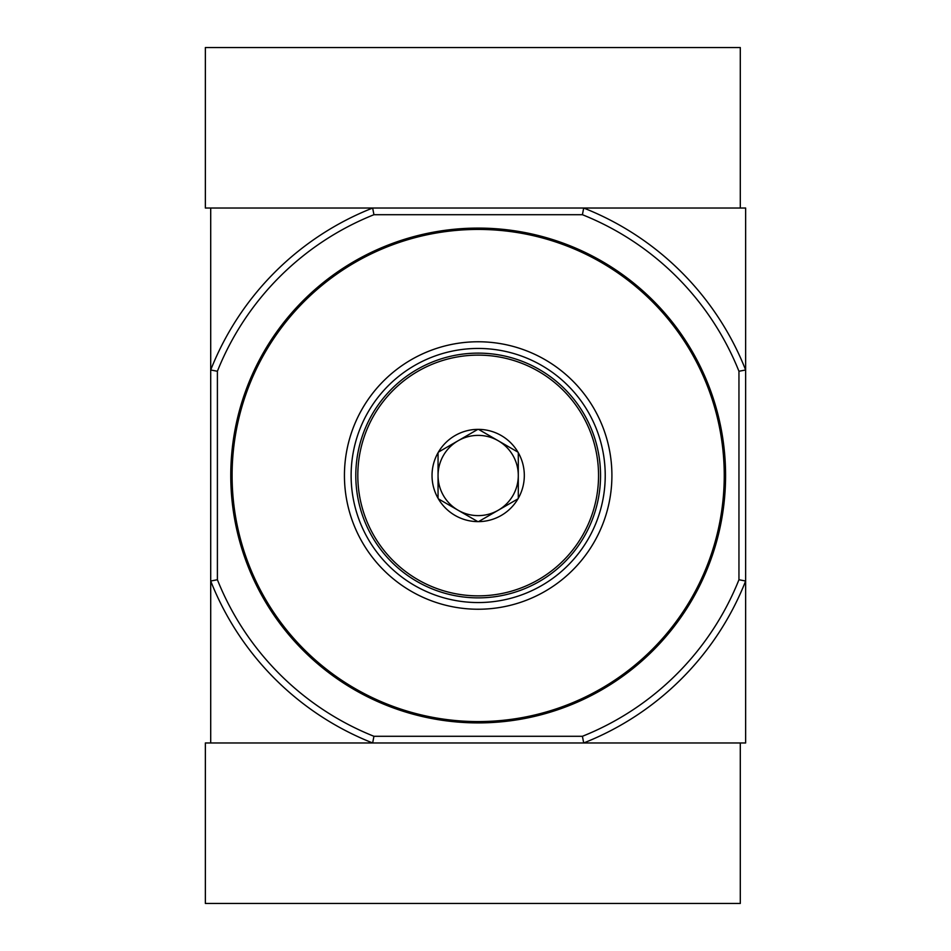 <?xml version="1.0" encoding="UTF-8"?>
<svg xmlns="http://www.w3.org/2000/svg" width="951" height="951" viewBox="0 0 951 951"><rect width="100%" height="100%" fill="white"/><g stroke="black" fill="none" stroke-linecap="round" stroke-linejoin="round"><path stroke-width="1.43" d="M738.951 371.259L738.951 579.741A280.842 280.842 0 0 1 582.416 736.288L373.933 736.288L372.661 742.969L210.706 742.969L210.706 581.013L217.399 579.741L217.399 371.259L210.706 369.987L210.706 208.031L372.661 208.031L373.933 214.712L582.416 214.712A280.842 280.842 0 0 1 738.951 371.259L745.643 369.987L745.643 742.969L372.661 742.969A287.535 287.535 0 0 1 210.706 581.013L210.706 369.987A287.535 287.535 0 0 1 372.661 208.031L205.357 208.031L205.357 47.55L740.294 47.55L740.294 208.031L372.661 208.031M738.951 579.741L745.643 581.013A287.535 287.535 0 0 1 583.688 742.969L582.416 736.288M478.175 228.097A247.403 247.403 0 0 1 692.435 599.201A247.403 247.403 0 0 1 263.914 599.201A247.403 247.403 0 0 1 478.175 228.097M217.387 371.259A280.842 280.842 0 0 1 373.933 214.712M373.933 736.288A280.842 280.842 0 0 1 217.399 579.741M582.416 214.712L583.688 208.031L745.643 208.031L745.643 369.987A287.535 287.535 0 0 0 583.688 208.031M478.175 341.766A133.734 133.734 0 0 1 593.995 542.367A133.734 133.734 0 0 1 362.355 542.367A133.734 133.734 0 0 1 478.175 341.766M478.175 348.446A127.054 127.054 0 0 1 588.205 539.027A127.054 127.054 0 0 1 368.144 539.027A127.054 127.054 0 0 1 478.175 348.446M372.661 742.969L205.357 742.969L205.357 903.45L740.294 903.45L740.294 742.969L583.688 742.969M477.842 429.365L478.508 429.365A46.135 46.135 0 0 1 517.962 452.141L518.295 452.712A46.135 46.135 0 0 1 518.295 498.288L517.962 498.859A46.135 46.135 0 0 1 478.508 521.635L477.842 521.635A46.135 46.135 0 0 1 438.387 498.859L438.054 498.288A46.135 46.135 0 0 1 438.054 452.712L438.387 452.141A46.135 46.135 0 0 1 477.842 429.365L438.387 452.141M357.814 475.5A120.361 120.361 0 0 0 538.349 579.741A120.361 120.361 0 0 0 538.361 371.259A120.361 120.361 0 0 0 357.814 475.5M438.054 452.712L438.054 498.288M517.962 452.141L478.508 429.365M518.295 498.288L518.295 452.712M478.508 521.635L517.962 498.859M438.387 498.859L477.842 521.635M438.054 475.5A40.12 40.12 0 0 0 498.229 510.247A40.12 40.12 0 0 0 498.229 440.753A40.12 40.12 0 0 0 438.054 475.5M600.545 475.5A122.37 122.37 0 0 0 416.99 369.523A122.37 122.37 0 0 0 416.99 581.477A122.37 122.37 0 0 0 600.545 475.5M478.175 229.429A246.071 246.071 0 0 1 691.282 598.536A246.071 246.071 0 0 1 265.067 598.536A246.071 246.071 0 0 1 478.175 229.429"/></g></svg>
